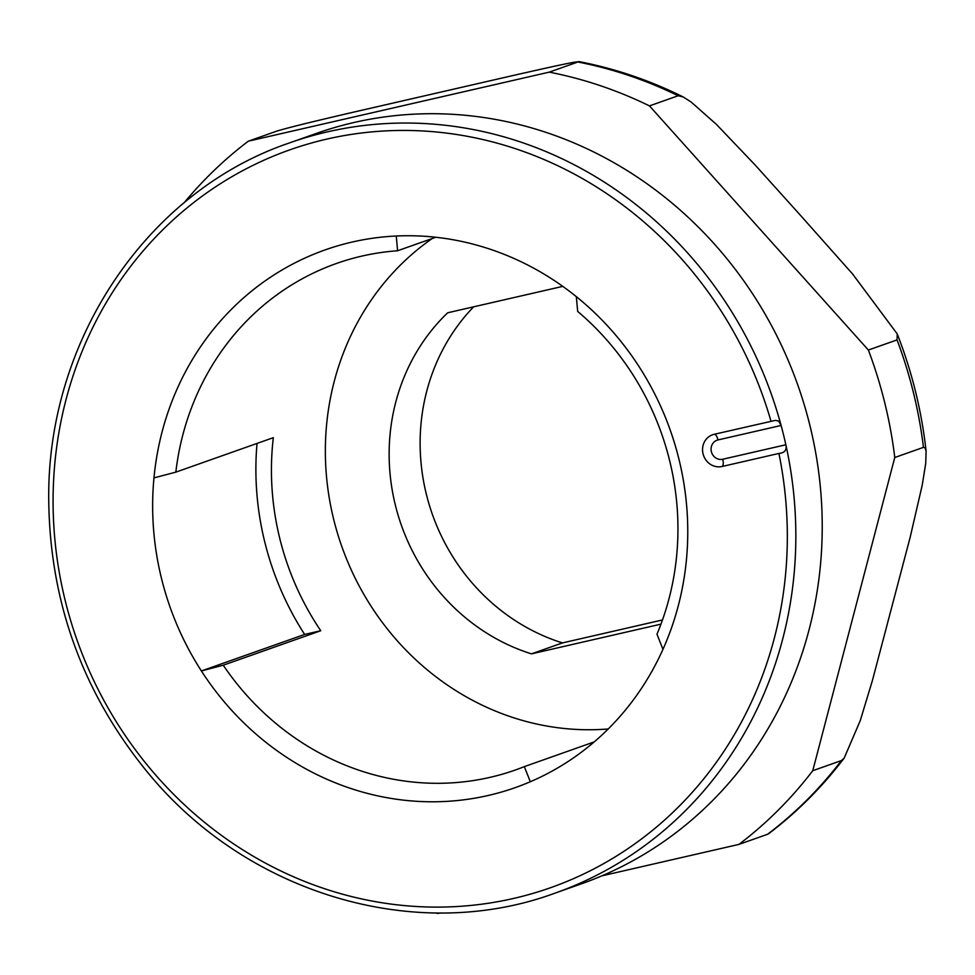 <?xml version="1.0" encoding="UTF-8"?>
<svg xmlns="http://www.w3.org/2000/svg" width="975" height="975" viewBox="0 0 975 975"><rect width="100%" height="100%" fill="white"/><g stroke="black" fill="none" stroke-linecap="round" stroke-linejoin="round"><path stroke-width="1.46" d="M662.963 649.326A285.175 265.273 70.5 0 1 530.315 781.743A285.175 265.273 70.5 0 1 201.386 670.946A285.175 265.273 70.5 0 1 153.965 477.884A285.175 265.273 70.5 0 1 396.264 236.011A285.175 265.273 70.5 0 1 576.335 296.656A285.175 265.273 70.5 0 1 662.963 649.326L656.967 634.213A268.588 249.856 -109.5 0 0 669.679 460.797A268.588 249.856 -109.5 0 0 577.675 311.415L576.335 296.656M778.915 453.436L722.061 466.489A16.575 15.417 70.5 0 1 703.292 454.703A16.575 15.417 70.5 0 1 712.579 434.765A16.575 15.417 70.5 0 1 714.151 434.314L775.296 420.383L778.647 421.017L781.109 425.466A397.91 370.159 70.5 0 1 785.85 444.771C786.983 450.011 784.668 452.9 778.915 453.436A391.28 363.98 -109.5 0 1 318.435 886.604A391.28 363.98 -109.5 0 1 158.243 234.378A391.28 363.98 -109.5 0 1 771.006 421.261M608.229 728.959A268.588 249.856 70.5 0 1 342.262 547.767A268.588 249.856 70.5 0 1 432.193 238.534M594.202 741.914L524.318 766.63A268.588 249.856 -109.5 0 1 515.495 769.957A268.588 249.856 -109.5 0 1 223.251 665.218L201.386 670.946L304.639 634.432A285.175 265.273 70.5 0 1 257.022 443.43M435.801 237.254L397.605 250.758A268.588 249.856 -109.5 0 0 336.387 263.506A268.588 249.856 -109.5 0 0 175.829 472.144L273.329 437.665A268.588 249.856 -109.5 0 0 320.751 630.727L223.251 665.218M530.315 781.743L524.318 766.63M397.605 250.758L396.264 236.011M153.965 477.884L175.829 472.144M662.488 619.954L562.441 642.915A200.618 186.615 70.5 0 1 427.221 497.64A200.618 186.615 70.5 0 1 473.631 306.832M555.177 893.088L581.551 883.764A397.91 370.159 -109.5 0 0 797.855 385.198A397.91 370.159 -109.5 0 0 316.217 133.477L289.831 142.801A397.91 370.159 70.5 0 1 781.109 425.466L718.027 439.932A9.945 9.25 -109.5 0 0 711.372 451.657A9.945 9.25 -109.5 0 0 722.767 459.237L785.85 444.771A397.91 370.159 70.5 0 1 555.177 893.088C415.521 944.69 245.359 893.575 145.909 770.274C82.656 691.982 50.261 602.489 48.75 501.784C46.118 341.153 146.872 191.039 289.831 142.801M562.782 286.37L447.683 312.78A200.618 186.615 -109.5 0 0 395.314 504.952A200.618 186.615 -109.5 0 0 531.46 653.859L660.953 624.146M562.441 642.915L531.46 653.859M320.751 630.727L304.639 634.432M440.334 912.917L438.007 913.453A431.072 401.005 70.5 0 1 435.228 912.905M601.831 875.855L738.928 844.399L767.605 834.259A431.072 401.005 -109.5 0 0 841.437 760.561L812.76 770.701A431.072 401.005 70.5 0 1 738.928 844.399M812.76 770.701L894.77 457.507L923.447 447.367A431.072 401.005 -109.5 0 0 897.049 339.897L868.372 350.037A431.072 401.005 70.5 0 1 894.77 457.507M868.372 350.037L649.472 105.897L678.149 95.757A431.072 401.005 -109.5 0 0 577.919 61.998L549.242 72.138A431.072 401.005 70.5 0 1 649.472 105.897M549.242 72.138L248.32 141.18L277.01 131.04C293.67 126.08 325.54 118.743 347.819 113.466L518.712 74.21C541.003 69.249 578.248 60.645 577.919 61.998L578.699 61.547C614.872 68.506 649.703 80.303 683.195 96.952M184.092 202.812A431.072 401.005 70.5 0 1 248.32 141.18M841.437 760.561L844.192 758.075C822.242 786.983 796.977 812.273 768.385 833.918L767.605 834.259M844.192 758.075L860.255 720.622L872.467 680.306L910.162 537.322L922.228 485.136L925.702 463.527L926.116 451.364L925.056 447.817L923.447 447.367M897.049 339.897L897.244 333.925L852.54 273.938L799.073 213.769L755.125 164.994L716.467 124.447L691.251 102.119L683.207 96.952L678.149 95.757M718.027 439.932A6.63 2.425 77.1 0 0 714.358 434.265M722.767 459.237A6.63 2.425 -102.9 0 1 722.061 466.489M926.116 451.364C921.68 411.011 912.052 371.865 897.232 333.925"/></g></svg>

